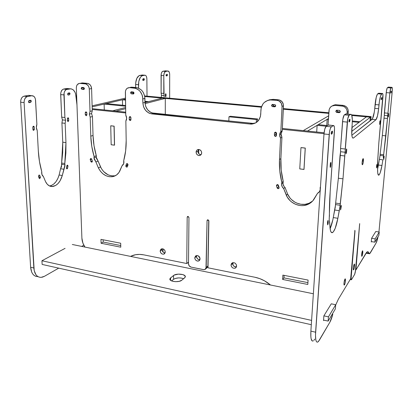 <?xml version="1.0" encoding="UTF-8"?>
<svg xmlns="http://www.w3.org/2000/svg" width="413" height="413" viewBox="0 0 413 413"><rect width="100%" height="100%" fill="white"/><g stroke="black" fill="none" stroke-linecap="round" stroke-linejoin="round"><path stroke-width="0.62" d="M199.835 257.614L198.658 256.101L199.03 257.062L199.835 257.614M324.014 133.673L282.322 129.315L324.014 133.673M125.717 112.956L92.233 109.455L125.717 112.956M187.554 262.89L188.509 263.081L187.554 262.89M207.703 266.943L208.018 267.005L207.703 266.943M301.036 147.58L305.279 148.066L304.02 169.397L305.279 148.066L301.036 147.58M110.844 125.774L114.138 126.151L114.551 145.133L114.138 126.151L110.844 125.774M324.097 132.779L282.368 128.443L324.097 132.779M125.707 112.166L92.207 108.681L125.707 112.166M163.011 252.013L163.14 248.92L163.011 252.013M232.963 265.048L233.035 262.627L232.963 265.048M198.689 153.574L198.767 149.475L198.741 149.904L198.147 150.167L198.741 149.904L198.689 153.574M92.156 106.874L125.485 99.074L92.156 106.874M92.125 105.836L125.469 98.113L92.125 105.836M114.551 145.133L114.138 126.151L110.736 125.805L114.034 126.182L114.447 145.169L111.174 144.751L110.736 125.805L111.174 144.751L114.551 145.133M115.981 111.154L125.645 108.65L115.981 111.154L112.682 110.808L125.629 107.499L112.682 110.808L115.981 111.154M145.03 103.632L165.298 98.387L165.298 111.045L165.298 98.387L162.304 98.113L165.298 98.387L145.03 103.632M144.958 102.553L162.304 98.113L144.958 102.553M304.02 169.397L305.279 148.066L300.974 147.622L305.217 148.112L303.958 169.444L299.755 168.907L300.974 147.622L299.755 168.907L304.02 169.397M307.504 131.055L328.459 118.552L307.504 131.055L303.256 130.616L328.645 115.821L303.256 130.616L307.504 131.055M351.7 131.422L370.358 117.194L370.038 120.952L370.358 117.194L366.47 116.838L370.358 117.194L351.7 131.422M351.922 127.602L366.47 116.838L351.922 127.602M370.038 120.952L370.358 117.194L351.814 115.495L370.358 117.194L371.122 116.611L351.54 114.824L371.122 116.611L370.802 120.348L371.122 116.611L370.358 117.194L370.038 120.952M328.81 113.384L283.308 109.213L328.81 113.384M261.357 107.199L144.751 96.503L261.357 107.199M165.298 111.045L165.303 114.484L165.298 111.045M328.856 112.749L283.333 108.593L328.856 112.749M261.553 106.606L144.638 95.93L261.553 106.606M167.502 74.949L166.072 74.841L167.502 74.949L167.275 74.278L167.502 74.949L167.131 75.791L167.502 74.949M144.385 79.399L142.769 79.27L144.385 79.399L144.122 78.692L144.385 79.399L143.977 80.303L144.385 79.399M161.488 95.377L161.111 93.178L163.806 93.415L164.178 95.62L161.488 95.377L161.111 93.178L161.215 73.942L161.622 72.605L162.583 71.372L165.598 70.855L162.944 71.232C161.808 71.671 161.184 73.08 161.075 75.455L163.791 75.662L164.333 72.807L165.654 71.428L168.225 71.036L169.387 72.456L169.691 74.526L169.655 98.211L169.691 74.526C169.588 72.244 168.989 71.077 167.89 71.026L165.174 70.829L167.869 71.026L165.654 71.428L162.944 71.232L165.654 71.428C164.524 71.872 163.904 73.282 163.791 75.662L161.075 75.455L161.111 93.178L163.806 93.415L163.791 75.662L164.085 96.849L164.178 95.62L161.488 95.377L161.215 97.442L161.488 95.377M31.342 101.185L28.657 100.906L31.342 101.185L30.846 100.287L31.342 101.185L30.686 102.383L31.342 101.185M70.055 93.725L67.758 93.503L70.055 93.725L69.647 92.889L70.055 93.725L69.492 94.82L70.055 93.725M40.422 177.461L38.776 177.198L40.422 177.461L40.36 177.136L39.689 178.71L40.422 177.461M38.667 176.862L40.36 177.136L39.798 175.448L39.158 175.014L38.507 176.212L39.137 178.266L39.689 178.71L39.137 178.266L38.569 176.578L39.24 174.998L39.798 175.448L38.791 175.288L39.798 175.448L40.36 177.136L38.667 176.862M67.975 165.83L66.87 165.665L67.975 165.83L67.443 165.081L66.803 165.912L67.427 165.086L67.975 165.83M35.74 276.323L34.14 275.45L32.777 274.046L31.708 272.157L30.624 267.242L20.665 102.218L24.099 102.579L33.845 267.98C34.475 274.144 36.891 277.273 41.093 277.366L44.444 276.302L58.718 268.145L44.444 276.302L42.554 277.113L40.691 277.376L38.93 277.066L37.34 276.199L35.983 274.79L34.196 270.603L24.099 102.579L24.259 100.462L24.95 98.568L26.737 96.75L31.76 95.739L33.783 96.27L34.837 97.551L35.461 99.352L36.881 124.323L36.354 127.586L37.216 130.493L38.321 150.9L39.478 161.571L41.718 171.478L41.95 174.565L43.391 176.521L45.575 181.694L47.283 184.281L49.441 185.927L51.888 186.537L55.703 185.452L58.078 183.506L60.122 180.734L62.286 175.499L59.105 175.004C57.154 181.426 53.964 185.081 49.529 185.969L51.238 185.545L53.726 184.074L55.962 181.699L57.799 178.602L59.105 175.004L60.597 168.747L61.537 166.697L61.62 163.027L64.795 163.491L64.98 164.792L61.805 164.328L61.62 163.027L62.699 152.588L62.761 142.186L61.924 122.95L62.415 119.894L61.671 117.137L64.893 117.498L65.626 120.266L62.415 119.894L61.671 117.137L60.706 93.612L61.093 91.743L62.409 89.662L63.576 89.074L67.825 88.501M29.628 95.511L28.352 95.398L24.016 96.177L27.439 96.518L24.016 96.177L28.352 95.398L31.76 95.739L27.439 96.518C25.25 97.246 24.135 99.265 24.099 102.579L20.665 102.218L20.82 100.111L21.517 98.222L22.638 96.838L24.016 96.177C21.812 96.9 20.696 98.913 20.665 102.218L30.624 267.242L33.845 267.98L30.624 267.242C31.264 273.396 33.696 276.519 37.913 276.622L37.511 276.633M28.404 95.393L31.76 95.739L29.055 95.377M135.671 87.515L135.696 82.827L136.827 78.356L138.995 75.693L142.459 75.037L139.826 75.383C137.24 76.348 135.841 79.373 135.629 84.464L135.671 87.515M83.834 245.208L81.671 246.401L83.834 245.208M31.811 95.728C33.959 95.702 35.213 97.246 35.585 100.364L36.881 124.323C36.081 126.615 36.189 128.67 37.216 130.493L38.321 150.9C38.734 158.267 39.865 165.128 41.718 171.478C41.476 173.909 42.033 175.587 43.391 176.521L45.575 181.694C47.325 185.127 49.699 186.728 52.699 186.506C57.128 185.628 60.324 181.957 62.286 175.499L64.98 164.792L61.805 164.328L60.597 168.747L63.772 169.227L60.597 168.747L59.105 175.004L62.286 175.499L64.939 165.985L64.795 163.491L65.879 153.032L65.956 142.604L65.14 123.327L65.626 120.266L64.893 117.498L64.092 92.956L64.696 91.221L66.219 89.575L71.046 88.795L73.261 89.858L74.996 92.228L75.605 93.797L76.973 104.99L76.188 97.396C75.646 91.681 73.566 88.816 69.942 88.805L66.818 89.373L63.576 89.074C61.713 89.709 60.752 91.552 60.69 94.592L63.938 94.902L64.893 117.498L61.671 117.137L60.69 94.592L63.938 94.902C64.005 91.856 64.965 90.013 66.818 89.373L63.576 89.074L66.638 88.527L69.864 88.821L66.715 88.511L69.942 88.805M138.525 88.16L138.778 81.459L140.317 77.432L141.84 75.909L142.666 75.605L145.175 75.228L145.928 75.703L146.512 76.725L146.878 78.919L147.013 96.146L146.878 78.919C146.739 76.493 146.042 75.259 144.787 75.218L141.938 75.006L144.767 75.223L142.666 75.605L139.826 75.383L142.666 75.605C140.095 76.57 138.701 79.606 138.489 84.701L135.629 84.464L138.489 84.701L138.525 88.16M30.567 100.256L28.636 100.942L28.549 102.135L28.972 102.636L30.686 102.383L28.559 102.161L30.686 102.383L29.235 102.667C28.285 102.114 28.249 101.402 29.132 100.529L30.567 100.256M68.697 120.467L68.558 118.185L67.98 117.726L67.443 118.459L67.551 121.133L68.135 121.587L68.666 120.849L68.093 121.592L67.495 120.772L67.412 118.841L68.016 117.72L68.62 118.541L67.453 118.412L68.62 118.541L68.697 120.467L67.474 120.328L68.697 120.467M33.629 130.363L34.325 129.14L32.895 128.964L34.325 129.14L34.134 126.688L33.727 126.223L33.19 126.352L32.839 127.008L32.921 129.496L33.169 130.172L33.685 130.353L34.294 129.548L34.212 127.07L32.864 126.91L34.212 127.07L33.499 126.197L32.808 127.421L32.921 129.496L33.386 130.332M66.803 165.912L66.447 168.189L66.87 168.886L67.505 168.411L67.954 166.165L66.792 165.99L67.954 166.165L67.613 168.06L66.989 168.891L66.467 167.812L66.803 165.912M69.415 92.858L67.778 93.462L67.629 94.19L68.042 95.026L69.492 94.82L67.727 94.649L69.492 94.82L68.264 95.057C67.469 94.536 67.448 93.88 68.197 93.09L69.415 92.858M65.084 248.352L41.935 260.753L311.593 320.395L41.935 260.753L65.084 248.352M166.393 75.93L167.131 75.791L166.114 75.708L167.131 75.791L166.387 75.935L166.393 74.386L166.026 75.233L166.305 75.925M143.961 78.661L142.826 79.12L142.743 80.034L143.135 80.468L143.977 80.303L142.8 80.205L143.977 80.303L143.017 80.458L143.12 78.821L143.967 78.661M165.288 96.1L165.659 96.771L165.995 96.214L165.995 94.112L165.654 93.725L165.288 96.1L165.675 93.72L166.026 94.396L165.308 94.334L166.026 94.396L166.026 95.914L165.639 96.771L165.288 96.1M65.956 142.604L64.795 163.491L61.62 163.027L62.761 142.186L65.956 142.604L62.761 142.186L61.924 122.95L65.14 123.327L65.956 142.604M62.415 119.894L65.626 120.266L65.14 123.327L61.924 122.95L62.415 119.894M68.563 88.681L66.715 88.511M66.452 167.885L67.613 168.06L66.452 167.885M29.251 102.661L28.982 102.641M138.04 87.974L138.525 88.015L138.04 87.974M165.288 95.852L166.026 95.914L165.288 95.852M391.354 91.872L390.817 91.831L391.354 91.872L391.338 91.118L391.126 92.853L391.354 91.872M381.87 98.371L381.251 98.325L381.87 98.371L381.844 97.571L381.612 99.44L381.87 98.371M384.162 156.852L384.111 156.166L383.889 156.904L384.1 156.171L384.162 156.852M376.842 166.769L376.491 166.728L376.857 166.48L376.558 167.879L376.842 166.769M376.496 166.434L376.857 166.48L376.713 164.684L376.475 167.471L376.795 164.539L376.857 166.48L376.496 166.434M362.81 252.58C362.583 254.563 362.268 255.802 361.86 256.303L361.633 254.491L361.705 256.241L362.237 255.58L362.836 251.29L362.562 250.779L362.206 251.476L361.633 254.491C361.86 252.503 362.175 251.259 362.583 250.763L362.81 252.58L361.948 252.431L362.81 252.58M384.302 115.403L384.379 112.914L387.962 113.229L387.874 115.728L384.302 115.403L386.444 90.886L387.255 87.861L388.499 87.107L387.415 87.68C386.919 88.248 386.522 89.9 386.227 92.631L389.846 92.904L390.698 88.475L391.916 87.36L392.319 88.31L392.309 90.416L378.943 232.003L392.242 91.263C392.448 88.656 392.34 87.355 391.922 87.355L388.334 87.102L391.922 87.355L391.018 87.948L387.415 87.68L391.018 87.948C390.533 88.516 390.146 90.168 389.846 92.904L386.227 92.631L384.379 112.914L387.962 113.229L389.846 92.904L387.477 118.479L387.874 115.728L384.302 115.403L382.324 135.495L384.302 115.403M380.053 155.458L380.13 154.281L383.656 154.684L383.579 155.861L380.053 155.458L380.13 154.281L382.324 135.495L385.871 135.856L387.477 118.479L383.904 118.149L387.477 118.479L383.656 154.684L385.871 135.856L382.324 135.495L380.13 154.281L383.656 154.684L383.295 157.998L383.579 155.861L380.053 155.458L379.361 159.428L382.887 159.836L381.963 165.468L382.887 159.836L379.361 159.428L380.053 155.458M332.527 132.217L331.381 132.098L332.527 132.217L332.408 131.169L332.109 133.729L332.527 132.217M350.007 120.229L349.057 120.142L350.007 120.229L349.925 119.264L349.651 121.582L350.007 120.229M328.216 223.294L327.524 223.185L328.216 223.294L328.227 222.912L327.762 224.889L328.216 223.294M327.514 222.798L328.227 222.912L328.041 220.496L327.514 222.039L327.566 224.424L327.504 222.473L327.963 220.496L328.159 220.965L327.736 220.898L328.159 220.965L328.227 222.912L327.514 222.798M341.339 206.164L340.885 206.097L341.339 206.164L341.195 205.344L341.339 206.164M340.833 206.402L341.184 205.349L340.539 209.912L341.293 206.562L340.818 206.495L341.293 206.562L340.591 209.907L340.833 206.402M345.454 280.783C345.201 283.034 344.819 284.459 344.297 285.068C344.003 285.151 343.9 284.516 343.988 283.163L344.122 285.032L344.938 283.695L345.485 280.246L345.216 278.852L344.509 280.226L343.988 283.163C344.235 280.907 344.623 279.477 345.139 278.873C345.438 278.79 345.542 279.431 345.454 280.783L344.411 280.582L345.454 280.783M354.602 265.91C354.369 268.022 354.018 269.348 353.559 269.895C353.291 269.963 353.203 269.343 353.296 268.037L353.399 269.844L354.127 268.656L354.638 265.399L354.416 264.031L353.781 265.275L353.296 268.037C353.533 265.92 353.879 264.594 354.339 264.046C354.607 263.979 354.695 264.604 354.602 265.91L353.662 265.74L354.602 265.91M363.419 161.039C363.203 163.042 362.882 164.281 362.459 164.751C362.124 164.813 362.015 164.013 362.124 162.361L362.206 164.565L362.521 164.699L362.924 163.822L363.455 160.466L363.146 158.618L362.124 162.361C362.335 160.347 362.655 159.103 363.084 158.638C363.419 158.582 363.528 159.382 363.419 161.039L362.309 160.905L363.419 161.039M312.228 340.983L311.139 338.815L310.855 336.771L310.881 331.128L323.988 133.967L329.187 134.509L315.609 332.207C315.233 339.409 315.96 342.682 317.793 342.036L319.378 340.183L329.904 322.15C330.906 320.395 331.871 317.773 332.801 314.293L329.904 322.15L318.464 341.479L317.618 342.119L316.879 342.072L316.27 341.329L315.821 339.904L315.486 335.258L329.491 131.917L330.317 128.567L331.324 126.858L333.616 125.48L334.324 126.693L334.525 128.531L330.173 191.663L329.197 219.644L330.467 230.588L331.226 232.276L332.217 232.689L333.368 231.812L335.211 228.301L337.87 218.291L333.281 217.579C332.424 222.173 331.365 225.875 330.106 228.678L332.832 219.835L335.227 207.445L335.65 203.088L340.235 203.759L340.173 205.282L335.593 204.605L335.65 203.088L338.366 178.225L340.591 151.731L340.56 148.504L345.242 149.031L345.258 152.263L340.591 151.731L340.56 148.504L342.821 119.311L344.112 115.119L346.29 113.849M314.789 339.114L313.854 340.4M328.748 125.098L328.185 125.056L326.151 126.342L331.324 126.858L326.151 126.342L328.185 125.056L333.306 125.567L331.324 126.858C330.281 127.916 329.569 130.467 329.187 134.509L323.988 133.967L324.809 129.021L326.151 126.342C325.083 127.395 324.36 129.935 323.988 133.967L310.881 331.128L315.609 332.207L310.881 331.128C310.524 338.314 311.288 341.587 313.173 340.957L312.992 341.035M328.211 125.046L333.306 125.567L328.505 124.974M351.84 135.268L372.433 118.892L374.297 112.135L376.217 97.411L377.374 94.19L378.84 93.235L377.74 93.787C376.594 95.057 375.711 98.645 375.087 104.551L374.751 108.376L378.638 108.712L379.439 101.102L380.476 96.343L381.602 94.087L382.629 93.498L382.954 94.505L378.835 142.903L377.456 164.204L377.75 173.057L378.582 175.195L379.201 174.838L380.265 172.603L381.963 165.468C380.967 171.003 379.939 174.224 378.881 175.133C378.112 175.479 377.688 173.997 377.606 170.688L377.688 161.426L378.835 142.903L382.903 97.664C383.109 94.871 382.97 93.488 382.479 93.514L378.633 93.224L382.469 93.519L381.602 94.087L377.74 93.787L381.602 94.087C380.481 95.362 379.604 98.96 378.974 104.876L375.087 104.551L378.974 104.876L378.638 108.712C378.019 114.577 377.131 118.247 375.959 119.734L377.508 115.883L378.638 108.712L374.751 108.376C374.147 114.225 373.244 117.891 372.046 119.367L375.959 119.734L353.507 137.968L375.959 119.734L372.046 119.367L351.84 135.268M377.59 169.149L379.361 159.428L378.437 165.045L381.963 165.468L378.437 165.045L377.59 169.149M354.927 230.32L350.678 278.692L338.371 299.172L335.686 305.037L338.371 299.172L350.678 278.692L354.922 230.325M333.332 125.552C334.272 125.356 334.654 127.132 334.473 130.885L330.173 191.663C329.553 200.481 329.306 208.586 329.429 215.973C329.063 218.916 329.12 220.857 329.61 221.807L330.002 227.713C330.395 231.59 331.252 233.2 332.573 232.545C334.576 230.939 336.342 226.185 337.87 218.291L340.173 205.282L335.593 204.605L334.597 209.985L339.181 210.676L334.597 209.985L333.281 217.579L337.87 218.291L340.028 206.696L342.981 178.829L347.772 118.645L349.109 115.263L350.962 114.272L351.778 115.382L352.335 119.909L351.783 134.679L352.248 137.219L352.604 137.901L353.378 138.056C351.979 138.334 351.468 135.216 351.835 128.711L352.191 124.148C352.588 117.385 352.021 114.122 350.492 114.365L349.109 115.263L344.39 114.835C343.518 115.728 342.898 117.994 342.547 121.639L347.287 122.093L345.242 149.031L340.56 148.504L342.547 121.639L347.287 122.093C347.648 118.438 348.252 116.161 349.109 115.263L344.39 114.835L345.774 113.957L350.456 114.386L345.81 113.936L350.492 114.365M378.096 236.649L376.073 243.076L370.27 253.019L369.459 253.809L368.329 252.013L367.647 251.667L366.847 252.09L355.918 269.973L359.661 223.66L355.361 271.79L354.757 274.18L351.571 279.57L351.164 279.56L351.127 277.944L355.02 231.012L351.127 277.944L350.745 277.872L351.127 277.944C351.04 279.234 351.127 279.844 351.396 279.777L354.628 274.438L355.495 270.675L359.697 223.619L355.918 269.973L355.562 269.906L355.918 269.973L365.949 253.277L367.229 251.801C367.916 251.429 368.463 251.863 368.866 253.102L366.352 252.668L368.866 253.102L369.65 253.747L376.073 243.076C376.744 241.873 377.42 239.731 378.096 236.649M332.289 131.158L331.371 132.145L331.329 134.179L332.109 133.729L331.2 133.636L332.109 133.729L331.443 134.194C331.081 133.6 331.149 132.738 331.629 131.608L332.289 131.158M346.538 152.232L346.724 149.527L346.626 149.031L346.414 149.207L345.98 153.125L346.177 153.61L346.481 152.686L346.156 153.626L345.991 152.702L346.543 149.016L346.714 149.945L346.233 149.893L346.714 149.945L346.538 152.232L346.032 152.175L346.538 152.232M330.348 167.379L330.787 165.835L330.178 165.758L330.787 165.835L330.844 162.361L330.369 163.403L330.137 166.398L330.374 167.363L330.73 166.331L330.963 163.347L330.39 163.274L330.963 163.347L330.746 162.355L330.312 163.899L330.245 167.368M349.832 119.243L349.073 120.085L349.016 121.938L349.651 121.582L348.918 121.51L349.651 121.582L349.104 121.959L349.29 119.61L349.837 119.243M331.278 303.813L323.869 315.847L323.529 320.622L323.869 315.847L328.459 316.843L328.144 321.097L323.565 320.096L328.144 321.097L328.459 316.843L335.707 304.737L335.392 308.847L328.144 321.097L335.392 308.847L335.707 304.737L331.278 303.813L323.869 315.847L328.459 316.843L335.707 304.737L331.278 303.813M375.784 231.502L371.602 238.296L371.266 241.997L371.602 238.296L375.784 231.502L379.217 232.049L378.917 235.255L374.828 242.173L371.302 241.584L374.828 242.173L375.133 238.879L374.828 242.173L378.917 235.255L379.217 232.049L375.784 231.502M390.822 93.059L391.126 92.853L390.739 92.822L391.126 92.853L390.822 93.064L390.987 91.294L390.791 93.059M381.782 97.545L381.178 98.852L381.204 99.657L381.612 99.44L381.163 99.404L381.612 99.44L381.22 99.678L381.436 97.783L381.788 97.54M383.636 158.618L383.749 159.428L384.126 157.152L383.858 157.121L384.126 157.152L383.656 159.594L383.889 156.904L383.636 158.618M380.12 121.515L380.032 120.735L379.821 121.448L379.64 124.432L380.12 121.515L379.815 121.489L380.12 121.515L379.692 124.452L379.774 121.814L380.043 120.73L380.12 121.515M388.251 116.203L388.323 116.941L388.514 116.28L388.648 113.461L388.251 116.203L388.654 113.456L388.556 115.939L388.318 116.946L388.251 116.203M342.981 178.829L340.235 203.759L335.65 203.088L338.366 178.225L342.981 178.829L338.366 178.225L340.049 155.412L344.716 155.959L342.981 178.829M340.591 151.731L345.258 152.263L344.716 155.959L340.049 155.412L340.591 151.731M346.59 114.009L345.81 113.936M352.578 137.87L353.507 137.968L352.578 137.87M354.674 230.955L355.02 231.012L354.674 230.955M340.472 208.777L340.947 208.849L340.472 208.777M366.001 253.19L369.145 253.659M388.277 115.914L388.556 115.939L388.277 115.914M379.64 123.337L379.955 123.368L379.64 123.337M383.605 158.829L383.873 158.86L383.605 158.829M81.17 88.294L81.929 87.391L83.88 87.639L84.412 88.588L83.937 89.445L82.011 89.342L81.242 88.676L81.635 87.442L83.565 87.541C84.624 88.268 84.65 88.919 83.648 89.492L82.011 89.342L81.17 88.294L83.493 87.866L81.17 88.294M83.534 87.535L83.493 87.866L83.534 87.535M130.554 92.739L131.391 91.81L133.482 92.073L134.029 93.054L133.507 93.937L131.102 93.72L130.554 92.739L131.076 91.856L133.146 91.965C134.266 92.724 134.282 93.395 133.198 93.983L131.437 93.828L130.554 92.739L132.687 92.269L130.554 92.739M132.733 91.929L132.687 92.269L132.733 91.929M90.163 159.294L90.767 158.478L91.696 159.191L92.357 161.359L92.125 161.968L91.562 162.128L90.999 161.757L90.163 159.294L90.788 158.473L91.547 158.891L92.3 160.998L91.763 162.139L90.829 161.426L92.269 160.905L90.829 161.426L90.163 159.294L91.49 158.819L90.163 159.294M125.8 166.067L125.846 165.747L127.932 164.901L127.885 165.205L128.02 164.622L125.846 165.747L126.559 163.765L127.457 163.646L128.02 164.575L127.281 166.883L126.228 166.94L125.8 166.067L126.393 164.054L126.977 163.548L127.973 164.932L127.426 166.62L126.848 167.126L125.8 166.067L127.88 165.221L125.8 166.067M165.236 251.992L163.961 254.083C161.86 254.413 160.59 253.381 160.151 250.996L162.03 249.705C162.273 251.631 163.285 252.704 165.071 252.926L164.064 252.73L162.774 251.744L162.077 250.237L162.206 248.745L162.03 249.705L160.151 250.996L160.889 249.23L162.19 248.745L163.662 249.184L164.488 249.932L165.045 250.923L165.19 252.513L164.493 253.758L163.667 254.181L162.201 254.041L160.9 253.045L160.151 250.996L161.457 248.889C163.548 248.585 164.808 249.622 165.236 251.992M309.399 203.103L312.626 201.043L309.027 203.268L305.042 204.332L300.845 204.265L296.73 203.088L294.799 202.107L291.351 199.448L289.895 197.817L287.649 194.105C291.134 202.385 301.717 206.851 309.399 203.103L308.16 204.285C310.581 203.16 312.533 201.482 314.019 199.262L317.489 193.367L318.681 192.241L317.489 193.367C319.662 192.159 320.54 190.274 320.111 187.709L320.478 186.805L320.111 187.709L320.225 189.428L319.786 191.054L318.836 192.412L317.489 193.367L312.765 200.894L311.288 202.318L307.788 204.45L303.782 205.519L301.681 205.628L299.559 205.447L295.429 204.259L291.671 202.04L290.019 200.594L287.309 197.151L283.674 188.571L282.048 186.454L281.542 183.883L281.831 182.422L283.215 181.379L282.926 182.835L281.542 183.883L281.831 182.422L279.802 171.039L279.482 159.526L280.52 138.076L279.818 136.46L279.632 134.721L279.978 133.043L280.835 131.587L282.249 130.833L281.052 133.957L279.632 134.721L280.835 131.587L282.048 106.373L281.305 103.214L279.023 100.963L277.02 100.364L269.704 99.946L267.722 100.4L264.248 102.491L262.89 104.04L261.192 107.839L260.453 116.394L258.77 120.137L255.843 122.821L252.121 124.05L250.144 124.05L150.058 113.523L148.396 112.78L145.521 110.312L143.59 106.864L142.883 102.945L142.655 96.921L142.139 94.975L140.198 91.51L138.851 90.127L135.671 88.336L129.615 87.618L127.219 88.258L126.053 89.549L125.438 91.304L125.758 115.144L126.657 118.19L125.857 121.04L126.182 140.544L125.65 150.838L123.735 160.59L123.704 163.563L122.103 165.659L119.001 172.428L116.765 174.813L113.978 176.315L112.434 176.697L109.197 176.712L105.95 175.721L102.925 173.811L100.333 171.111L98.351 167.823L95.904 161.942L94.123 158.959L94.092 156.496L96.301 155.716L96.172 157.012L93.963 157.802L94.092 156.496L91.784 146.398L90.793 136.166L90.189 117.111L89.285 114.148L90.003 111.355L92.275 110.803L91.557 113.585L89.285 114.148L90.003 111.355L89.296 89.027L88.929 87.122L87.99 85.455L85.858 83.927L79.404 83.369L77.386 84.526L76.575 86.028L76.338 87.861L81.898 238.156L82.941 243.226L84.964 247.077C83.075 244.3 82.053 241.331 81.898 238.156L76.338 87.861C76.467 84.949 77.742 83.447 80.163 83.343L85.057 83.767C87.541 84.278 88.955 86.033 89.296 89.027L91.593 88.594L90.824 85.821L89.657 84.376L87.375 83.359L81.738 82.967M335.774 111.211L336.936 110.163L339.698 110.493L340.322 111.618L339.543 112.615L336.399 112.326L335.774 111.211L336.549 110.214L339.264 110.369C340.658 111.216 340.627 111.98 339.176 112.666L340.209 111.995L337.524 111.665L336.905 110.555L335.774 111.211L336.905 110.555L337.953 111.789L336.827 112.455L335.774 111.211M337.003 110.168L336.905 110.555M271.517 105.423L272.575 104.417L275.11 104.726L275.714 105.805L275.017 106.766L272.121 106.502L271.517 105.423L272.208 104.468L274.712 104.608C276.018 105.429 275.998 106.167 274.66 106.812L275.461 106.461L274.614 106.812L272.513 106.621L271.517 105.423L272.993 104.83L271.517 105.423M273.076 104.458L272.993 104.83L273.076 104.458M276.462 185.468L277.113 184.606L278.46 185.385L279.121 187.838L278.754 188.509L278.011 188.679L277.314 188.245L276.509 185.835L277.015 184.642L278.3 185.05L279.074 187.43L278.491 188.648L277.123 187.874L278.527 186.805L277.897 184.694L276.509 185.835L276.462 185.468L277.634 184.59L276.462 185.468M236.608 266.024L235.467 268.027C233.025 268.672 231.543 267.634 231.017 264.924L232.591 263.494C232.932 265.848 234.228 266.953 236.468 266.803L234.744 266.674L233.345 265.631L232.627 264.052L232.741 262.678L232.591 263.494L231.017 264.924L231.533 263.458L232.818 262.663L234.439 262.818L235.436 263.437L236.432 264.903L236.541 266.566L235.725 267.856L234.801 268.285L233.18 268.125L232.189 267.505L231.197 266.044L231.017 264.924L232.199 262.895C234.63 262.291 236.097 263.334 236.608 266.024L236.608 266.024M200.073 258.843L198.844 260.902C196.588 261.367 195.22 260.329 194.745 257.795L196.48 256.437C196.764 258.564 197.904 259.658 199.913 259.72L198.57 259.54L197.228 258.523L196.521 256.979L196.65 255.528L196.48 256.437L194.745 257.795L195.55 255.998L197.445 255.559L198.921 256.313L199.649 257.222L200.016 259.369L199.603 260.288L198.39 261.062L197.368 261.073L195.896 260.314L194.931 258.889L194.745 257.795L196.01 255.709C198.255 255.28 199.613 256.323 200.073 258.843M201.678 152.867C201.565 154.364 200.832 155.252 199.489 155.531C197.476 155.479 196.345 154.359 196.092 152.165L197.899 151.344C198.101 153.378 199.133 154.498 201.007 154.71L199.572 154.328L198.343 153.068L197.899 151.344L198.596 149.47L197.899 151.344L196.092 152.165L196.583 150.544L197.362 149.805L198.921 149.485L199.99 149.852L201.234 151.122L201.637 152.268L201.451 153.997L200.398 155.221L198.839 155.531L197.295 154.823L196.289 153.342L196.092 152.165C196.211 150.637 196.955 149.743 198.333 149.485C200.326 149.563 201.441 150.693 201.678 152.867M208.885 220.919L208.002 267.8L254.981 277.268L259.823 278.651L264.516 280.825L270.489 285.001C265.786 281.016 260.618 278.434 254.981 277.268L208.002 267.8L208.885 220.919L207.982 219.809L207.331 219.979L207.052 220.609L208.147 219.85L207.052 220.609L207.569 219.84L208.885 220.919M334.933 105.372L336.068 104.752L335.046 105.382L341.887 105.971L342.981 105.346L336.182 104.763L342.981 105.346C346.414 105.991 348.169 108.067 348.257 111.572L347.194 112.238L348.257 111.572L348.061 114.143L348.231 110.441L347.534 108.304L346.079 106.585L342.981 105.346L341.887 105.971C345.335 106.621 347.106 108.712 347.194 112.238L347.054 114.05L347.168 111.102L346.466 108.949L345 107.22L342.991 106.177L335.046 105.382L331.83 106.074L330.168 107.514L329.187 109.497L328.01 125.17L329.001 110.601C329.553 107.225 331.531 105.48 334.933 105.372L336.182 104.763L335.072 104.778L332.986 105.454M130.523 256.39L135.588 254.713L139.594 254.398L143.755 254.852L186.753 263.52L187.177 217.228L187.445 216.603L188.08 216.433L188.963 217.527L188.498 263.871L189.247 265.951L191.1 267.123L204.007 269.694L205.39 269.224L205.989 268.45L207.052 220.609L206.211 267.438L205.044 269.452L203.48 269.643L191.1 267.123C189.505 266.638 188.643 265.554 188.498 263.871L188.963 217.527L187.703 216.453L187.177 217.228L186.753 263.52L143.755 254.852C139.625 254.047 135.784 254.31 132.232 255.642L130.523 256.39M276.55 133.306L276.349 135.867L275.76 136.388L274.965 136.3L274.371 135.237L274.568 132.676L275.559 132.114L276.488 132.883L276.447 135.464L275.559 136.429L274.371 135.237L275.817 134.468L275.915 132.325L274.469 133.079L275.383 132.108L276.55 133.306M307.809 284.464L282.647 279.451L282.874 275.12L308.088 280.076L307.809 284.464L308.088 280.076L282.874 275.12L282.647 279.451L283.974 277.887L284.108 275.363L283.974 277.887L282.647 279.451L307.809 284.464M120.694 243.236L120.777 247.18L101.092 243.257L100.978 239.364L120.694 243.236L120.777 247.18L101.092 243.257L100.978 239.364L120.694 243.236M130.947 119.636L130.709 120.307L130.105 120.529L129.305 119.837L129.207 117.483L129.718 116.626L130.379 116.698L130.849 117.282L130.947 119.636L130.198 120.534L129.238 119.45L130.942 118.959L129.238 119.45L129.207 117.483L129.966 116.585L130.921 117.664L130.947 119.636M86.895 114.845L86.431 115.676L85.362 115.041L85.223 112.759L85.692 111.928L86.307 111.99L86.761 112.558L86.895 114.845L86.198 115.717L85.29 114.669L86.88 114.277L85.29 114.669L85.223 112.759L85.93 111.882L86.833 112.93L86.895 114.845M318.681 192.241L318.371 192.825L319.28 191.9M308.16 204.285C300.442 208.049 289.802 203.552 286.297 195.22L287.649 194.105L285.047 187.497L284.113 186.537L283.024 184.131L283.215 181.379L281.201 170.063L280.892 158.613L281.934 137.286L281.238 135.681L281.052 133.957L281.398 132.284L282.249 130.833L283.426 104.685L282.12 101.737L279.493 99.992L273.241 99.347L269.219 99.838M255.678 122.914L252.993 123.399L255.678 122.914M271.615 99.9L273.096 99.337L271.759 99.91L273.241 99.347L278.476 99.796L277.02 100.364C280.21 100.978 281.888 102.982 282.048 106.373L283.473 105.769L282.249 130.833L280.835 131.587L282.048 106.373L283.473 105.769C283.313 102.398 281.651 100.405 278.476 99.796L277.02 100.364L271.615 99.9C265.322 100.106 261.754 103.457 260.908 109.946L260.737 114.298C260.03 120.188 256.927 123.456 251.424 124.096L250.144 124.05L251.718 123.358L152.092 112.935L150.44 112.197L147.58 109.744L145.655 106.311L144.958 102.419L144.736 96.42L143.394 92.667L142.289 91.041L140.952 89.667L137.787 87.886L130.911 87.2M130.105 87.417L131.752 87.174L129.615 87.618L133.967 87.995C139.284 89.074 142.242 92.713 142.846 98.908L142.883 102.945L144.958 102.419C145.531 108.526 148.479 112.155 153.812 113.301L252.993 123.399L251.424 124.096M251.718 123.358L250.144 124.05L151.783 113.895C146.429 112.739 143.466 109.094 142.883 102.945L144.958 102.419L144.922 98.402C144.328 92.238 141.385 88.619 136.089 87.551L131.752 87.174L129.579 87.618C126.977 87.716 125.573 89.27 125.371 92.275L125.758 115.144C126.915 117.235 126.946 119.202 125.857 121.04L126.182 140.544C126.285 147.586 125.469 154.266 123.735 160.59C124.23 162.861 123.683 164.55 122.103 165.659L119.853 170.956C118.19 174.203 115.692 176.124 112.351 176.712C106.373 177.156 101.706 174.193 98.351 167.823L100.535 166.981C103.875 173.321 108.521 176.268 114.478 175.819L111.334 175.819L108.103 174.838L103.73 171.684L101.438 168.68L98.103 161.132L96.327 158.164L96.301 155.716L94.014 145.665L93.033 135.485L92.45 116.533L91.557 113.585L92.275 110.803L91.593 88.594C91.252 85.61 89.848 83.865 87.375 83.359L85.057 83.767L87.375 83.359L82.523 82.941L80.994 83.178M188.514 262.141L188.963 217.455L188.514 262.141L186.753 263.52L188.514 262.141M206.195 268.218L206.66 268.058M207.073 267.8L207.889 266.018L208.741 220.372L207.889 266.018L206.211 267.438L207.889 266.018L206.727 268.022L205.746 268.853M276.411 135.526L275.817 134.468L276.442 135.541M279.028 187.456L278.527 186.805L279.095 187.497M273.989 106.017L273.267 105.635L272.993 104.83L273.989 106.017L272.513 106.621L273.989 106.017L275.636 106.167L273.989 106.017M307.928 282.637L283.974 277.887L307.928 282.637M103.193 242.059L103.131 239.783L103.193 242.059L101.092 243.257L103.193 242.059L120.741 245.539L103.193 242.059M84.376 88.914L83.751 88.573L83.493 87.866L84.335 88.909L82.011 89.342L84.376 88.914M133.564 93.348L132.95 93.002L132.687 92.269L133.564 93.348L131.437 93.828L133.564 93.348M336.068 104.752L332.517 105.749M285.047 187.497L287.649 194.105L286.297 195.22L283.674 188.571L285.047 187.497L283.674 188.571C282.218 187.306 281.506 185.742 281.542 183.883L282.926 182.835C282.89 184.683 283.597 186.237 285.047 187.497M280.892 158.613C280.53 166.289 281.31 173.878 283.215 181.379L281.831 182.422C279.911 174.88 279.126 167.244 279.482 159.526L280.892 158.613L279.482 159.526L280.52 138.076L281.934 137.286L280.892 158.613M279.632 134.721L281.052 133.957L281.934 137.286L280.52 138.076L279.632 134.721M273.096 99.337L268.238 100.24M151.783 113.895L153.812 113.301L151.783 113.895M275.817 134.468L275.915 132.325L274.469 133.079L274.371 135.237L275.817 134.468M278.527 186.805L277.918 184.776L276.509 185.835L277.123 187.874L278.527 186.805M340.209 111.995L337.953 111.789L336.827 112.455L339.099 112.661L340.229 111.995M188.307 216.5L187.177 217.228L188.307 216.5M144.922 98.402L142.846 98.908L144.922 98.402M136.089 87.551L133.967 87.995L136.089 87.551M98.103 161.132L100.535 166.981L98.351 167.823L95.904 161.942L98.103 161.132L95.904 161.942L93.963 157.802L96.172 157.012L98.103 161.132M93.033 135.485C93.255 142.32 94.345 149.062 96.301 155.716L94.092 156.496C92.12 149.811 91.02 143.032 90.793 136.166L93.033 135.485L92.45 116.533L90.189 117.111L90.793 136.166L93.033 135.485M89.285 114.148L91.557 113.585L92.45 116.533L90.189 117.111L89.285 114.148M92.275 110.803L91.593 88.594L89.296 89.027L90.003 111.355L92.275 110.803M86.689 112.398L85.223 112.759L86.689 112.398M130.735 117.044L129.207 117.483L130.735 117.044M127.436 163.636L126.393 164.054L127.436 163.636M91.66 159.103L90.225 159.619L91.66 159.103M133.611 93.885L133.172 93.983L133.611 93.885M318.258 124.638L317.122 125.32L316.699 132.01L317.122 125.32L318.258 124.638L327.411 125.547L318.258 124.638M326.322 126.239L317.122 125.32L326.322 126.239M183.615 278.698C179.82 277.479 176.465 277.686 173.553 279.327L173.568 275.507C176.31 273.086 185.876 274.103 185.329 276.767L184.647 277.851L181.766 280.215C179.077 282.724 169.263 281.702 169.862 278.992L170.615 277.835L170.61 280.339L170.615 277.835L174.245 275.084L178.421 274.118L182.974 274.64L185.029 275.863L185.096 277.371L181.766 280.215L179.196 281.341L175.577 281.687L172.164 281.124L170.595 280.329L169.888 279.343L170.135 278.316L173.568 275.507L173.553 279.327L175.086 278.522L178.401 277.913L180.801 277.99L183.615 278.698M42.141 264.434L41.935 260.753L42.141 264.434L311.309 324.695L42.141 264.434M313.364 293.767L72.301 244.486L313.364 293.767M171.581 280.902L173.553 279.327L171.581 280.902M328.201 118.707L327.173 119.321L326.76 125.485L327.173 119.321L328.201 118.707M359.011 122.356L359.878 121.716L359.011 122.356L352.325 121.721L359.011 122.356M328.402 119.434L327.173 119.321L328.402 119.434M352.341 121.004L359.878 121.716L352.341 121.004M106.198 103.591L104.133 104.071L104.282 109.935L104.133 104.071L106.198 103.591L125.593 105.516L106.198 103.591M125.604 106.213L104.133 104.071L125.604 106.213M124.354 99.337L122.47 99.781L122.568 105.212L122.47 99.781L125.49 99.445L124.354 99.337M146.739 102.099L148.535 101.639L146.739 102.099L144.953 101.928L146.739 102.099M125.5 100.07L122.47 99.781L125.5 100.07M144.948 101.293L148.535 101.639L144.948 101.293M228.957 116.791L228.843 121.009L228.957 116.791L230.356 116.259L228.957 116.791L256.401 119.533L257.686 118.975L230.356 116.259L257.686 118.975L257.588 121.499L257.686 118.975L256.401 119.533L228.957 116.791M256.287 122.542L256.401 119.533L256.287 122.542M371.602 238.296L375.133 238.879L379.217 232.049L375.133 238.879L371.602 238.296M52.699 186.506L49.565 185.989M165.195 70.829L167.89 71.026M141.958 75.001L144.787 75.218M332.573 232.545L331.272 232.333M353.378 138.056L352.687 137.983M350.167 279.539L351.246 279.746M388.344 87.097L391.922 87.355M378.644 93.219L382.479 93.514M378.881 175.133L378.365 175.071M163.961 254.083L164.668 253.587M235.467 268.027L236.205 267.34M198.844 260.902L199.582 260.314M199.489 155.531L200.816 154.906M276.225 136.068L275.559 136.429M278.966 188.282L278.491 188.648M275.43 106.497L274.66 106.812M340.204 112.047L339.176 112.666M80.163 83.343L82.497 82.941M129.579 87.618L131.721 87.174M114.478 175.819L112.351 176.712M86.503 115.64L86.198 115.717M130.565 120.426L130.198 120.534M126.848 167.126L127.163 166.997M92.037 162.035L91.763 162.139M133.595 93.896L133.198 93.983M83.968 89.43L83.648 89.492"/></g></svg>

